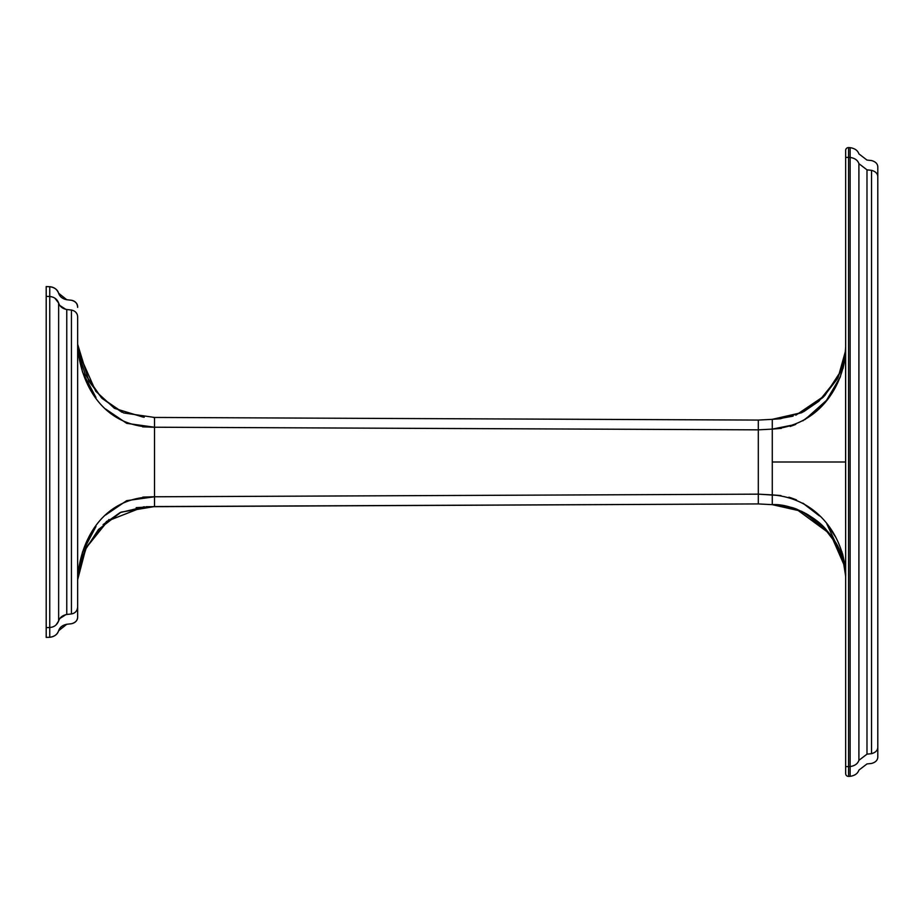 <?xml version="1.0" encoding="UTF-8"?>
<svg xmlns="http://www.w3.org/2000/svg" width="924" height="924" viewBox="0 0 924 924"><rect width="100%" height="100%" fill="white"/><g stroke="black" fill="none" stroke-linecap="round" stroke-linejoin="round"><path stroke-width="1.39" d="M814.206 462C814.206 444.051 814.206 444.051 814.206 462C814.206 479.949 814.206 479.949 814.206 462M77.651 607.01C77.293 610.926 75.237 613.236 71.448 613.952L66.759 614.483C62.497 615.338 59.783 617.498 58.639 620.963C56.941 625.028 53.973 627.211 49.746 627.5L46.2 627.627L46.2 286.59L49.746 286.717L49.746 296.5L46.2 296.373L46.2 627.627L49.746 627.5L49.746 296.5L49.746 627.5C53.973 627.211 56.941 625.028 58.639 620.963L58.639 303.037C57.196 299.157 54.227 296.974 49.746 296.5L51.467 296.708L49.746 296.5C54.227 296.974 57.196 299.157 58.639 303.037C59.783 306.502 62.486 308.662 66.759 309.517L71.448 310.048L66.759 309.517L66.759 614.483C62.497 615.338 59.783 617.498 58.639 620.963L58.639 303.037C59.783 306.502 62.486 308.662 66.759 309.517L66.759 614.483L71.448 613.952L71.448 310.048L71.448 613.952C75.237 613.236 77.293 610.926 77.651 607.01L77.651 316.99C77.535 313.294 75.468 310.972 71.448 310.048C75.468 310.972 77.535 313.294 77.651 316.99L77.651 616.793C77.755 620.2 75.699 622.51 71.448 623.746C75.479 622.799 77.547 620.489 77.651 616.793L77.651 616.793C77.755 620.2 75.699 622.51 71.448 623.746L66.759 624.278C62.486 625.121 59.771 627.281 58.639 630.745L66.759 624.278L58.639 630.745C57.577 634.338 54.608 636.521 49.746 637.283L46.2 637.41L46.2 627.627L46.2 637.41L49.746 637.283C54.608 636.521 57.577 634.338 58.639 630.745C59.771 627.281 62.486 625.121 66.759 624.278L71.448 623.735C75.479 622.799 77.547 620.489 77.651 616.793M77.651 609.736L77.651 607.08M77.651 307.392L77.651 307.207C77.755 303.8 75.699 301.49 71.448 300.254C75.237 300.981 77.304 303.303 77.651 307.207C77.755 303.8 75.699 301.49 71.448 300.254L66.759 299.723L58.639 293.255C57.577 289.662 54.608 287.48 49.746 286.717L46.2 286.59L46.2 296.373L49.746 296.5L49.746 286.717L46.2 286.59L49.746 286.717C53.973 287.017 56.941 289.189 58.639 293.255C56.941 289.189 53.973 287.017 49.746 286.717C54.608 287.48 57.577 289.662 58.639 293.255L66.759 299.723C62.486 298.879 59.783 296.719 58.639 293.255M77.662 346.569L77.651 344.248L88.923 381.277L102.114 398.429L121.841 412.208M143.844 497.054L154.516 496.777L154.516 417.44L123.562 412.924L101.525 397.828M101.478 397.794L85.158 374.359L77.778 349.491M136.163 507.657L154.516 506.56L154.516 427.223L142.596 426.853M758.304 496.927L758.304 429.845L772.279 429.106L758.304 429.845L758.304 420.074L758.304 429.845L154.516 427.223C99.295 427.327 79.06 378.066 77.651 344.248L77.651 344.375M77.824 350.138L77.651 344.248L82.479 371.945L95.992 397.539M143.486 417.151L144.236 417.198M153.268 417.429L154.1 417.429M844.317 561.549L826.992 524.255M819.449 515.927L802.817 503.141M780.514 495.53L772.279 494.894L772.279 504.666L801.743 511.318L823.145 526.715L837.514 545.46L844.709 565.569L845.541 573.735M845.564 573.619L845.518 572.395C843.762 539.778 820.524 498.717 772.279 494.894L772.279 429.106L772.279 462L845.599 462L845.656 576.634L845.587 355.093L845.599 462L772.279 462L772.279 494.894L758.304 494.155L758.304 503.927L146.211 506.71M844.917 566.909L831.496 536.255M831.473 536.232L824.751 528.343M824.716 528.309L813.212 518.249M810.29 516.216L796.58 509.078M795.449 508.662L791.706 507.438M788.853 506.687L786.543 506.179M781.681 505.393L778.193 505.035M776.853 504.931L772.337 504.666M790.482 497.655L796.153 499.757M815.961 512.681L817.035 513.64M834.407 534.95L835.469 536.798M842.561 553.846L844.524 562.774M758.304 503.638L758.304 494.155L780.976 495.587M758.304 494.456L758.304 496.869M144.479 506.791L120.039 512.612L103.095 524.601M77.651 579.706L77.824 573.873M142.77 497.135L143.416 497.089M77.662 577.431L77.651 579.752L85.897 548.175L108.986 519.473M143.682 506.837L106.641 521.379M106.618 521.402L86.602 546.823L77.778 574.509M96.004 526.437L82.479 552.055L77.651 579.752C79.06 545.934 99.295 496.673 154.516 496.777L126.68 500.658L105.602 515.003M77.882 573.192L77.651 579.752L77.882 573.18L84.569 550.866L98.452 529.498L121.056 512.139L154.516 506.56L154.516 496.777L758.304 494.155L154.516 496.777M154.412 417.44L758.304 420.074L772.279 419.334L758.304 420.074L154.516 417.44L154.516 427.223L758.304 429.845L758.304 494.155M845.599 348.856L845.506 351.651C843.751 384.176 820.512 425.306 772.279 429.106L772.279 419.334L801.57 412.762L822.914 397.516L837.444 378.667L844.755 358.119M845.633 347.459L845.506 350.958L838.184 377.292L818.872 401.235M818.86 401.259L803.499 411.792M801.813 412.635L780.422 418.745M780.272 418.768L772.279 419.334L772.279 429.106L795.749 424.416M776.98 419.057L793.081 416.135M795.83 415.199L824.797 395.611L841.383 370.351M842.619 366.909L845.506 350.993L844.859 357.496L837.883 377.87L823.55 396.881L802.032 412.531L772.279 419.334M844.524 361.284L843.023 368.457M840.055 377.546L826.437 400.427L804.989 419.565M781.404 428.355L772.325 429.106M826.992 399.746L840.39 376.703L845.552 350.439L845.599 357.172L845.633 347.551M758.304 428.112L758.304 423.261L758.304 428.112M844.524 361.226L844.317 362.485M818.71 408.789L815.465 411.757M795.033 424.705L790.17 426.449M845.506 572.418L841.972 551.847M835.539 536.925L826.841 524.058M819.091 515.569L803.441 503.499M796.453 499.896L788.911 497.193M845.633 576.564L845.529 573.4M845.506 573.007L842.619 557.091L845.622 575.964M835.943 542.769L841.394 553.661L836.035 542.919M795.83 508.801L829.071 533.183L814.864 519.496M814.852 519.484L814.079 518.895M814.067 518.884L808.823 515.28M808.8 515.257L807.53 514.472M807.507 514.46L806.282 513.744M806.259 513.721L796.107 508.905M793.508 507.992L776.98 504.943L793.081 507.865M845.506 573.042L845.599 575.063M845.622 576.022L845.633 576.946L845.622 576.022M758.304 503.927L772.279 504.666L758.304 503.927L154.516 506.56M832.559 537.687L827.049 530.826L803.903 512.427L786.832 506.237L772.279 504.666L772.279 494.894M845.506 350.947L845.541 350.265M802.829 420.859L819.449 408.073M845.656 150.404L845.656 773.596A2.795 2.795 0 0 0 848.544 776.391L848.544 147.609A2.795 2.795 0 0 0 845.656 150.404A2.795 2.795 0 0 1 848.544 147.609L850.126 147.667C854.816 148.383 857.738 150.45 858.904 153.892C857.738 150.45 854.816 148.383 850.126 147.667L848.544 147.609L848.544 157.392L845.656 157.38L848.544 157.38L848.544 766.608L850.126 766.574L850.126 157.427L848.544 157.392L850.126 157.427L850.126 766.574C854.816 765.846 857.738 763.767 858.904 760.337L858.904 163.663C857.738 160.233 854.816 158.154 850.126 157.427L850.126 147.667L850.126 157.438C854.816 158.154 857.738 160.233 858.904 163.663L866.989 169.854L858.904 163.663L858.904 760.337L866.989 754.146L871.54 753.672C875.825 752.471 877.916 750.149 877.8 746.719L877.8 756.502C877.916 759.932 875.825 762.254 871.54 763.455L866.989 763.929L858.904 770.108C857.738 773.55 854.816 775.617 850.126 776.333L848.544 776.391L848.544 766.608L848.544 776.391A2.795 2.795 0 0 1 845.656 773.596L845.656 766.62L848.544 766.62L845.656 766.62L845.656 150.404M848.544 766.608L850.126 766.574L850.126 776.333L850.126 766.562C854.816 765.846 857.738 763.767 858.904 760.337L866.989 754.146L871.54 753.672C875.825 752.471 877.916 750.149 877.8 746.719L877.8 177.281L877.8 746.719M871.54 160.545C875.825 161.746 877.916 164.068 877.8 167.498L877.8 177.281L877.8 167.498C877.916 164.068 875.825 161.746 871.54 160.545C875.825 161.746 877.916 164.068 877.8 167.498C877.916 164.068 875.825 161.746 871.54 160.545L866.989 160.071L871.54 160.545L866.989 160.071L858.904 153.892C857.738 150.45 854.816 148.383 850.126 147.667C854.816 148.383 857.738 150.45 858.904 153.892M866.989 169.854L871.54 170.328C875.825 171.529 877.916 173.851 877.8 177.281C877.916 173.851 875.825 171.529 871.54 170.328L871.54 753.672L871.54 170.328L866.989 169.854L858.904 163.663L866.989 169.854L866.989 754.146L866.989 169.854M850.126 776.333C854.816 775.617 857.738 773.55 858.904 770.108C857.738 773.55 854.816 775.617 850.126 776.333C854.816 775.617 857.738 773.55 858.904 770.108M866.989 763.929L871.54 763.455L866.989 763.929M877.8 756.502L877.8 756.502C877.916 759.932 875.825 762.254 871.54 763.455M866.989 754.146L869.761 753.857L866.989 754.146M143.208 417.14L114.507 408.362L95.738 391.222L77.882 350.82L77.651 344.248L77.882 350.82M105.659 409.055L126.727 423.354L154.516 427.223M75.745 312.197L76.773 313.617L75.745 312.197M65.916 614.622L59.991 618.399L65.916 614.622M65.87 309.367L59.991 305.601L65.87 309.367M54.874 298.163L58.639 303.049L54.874 298.163M58.639 620.951L56.145 624.82L58.639 620.951M49.746 637.283C54.239 636.798 57.207 634.626 58.639 630.745C57.207 634.626 54.239 636.798 49.746 637.283L49.746 627.5L49.746 637.283M77.651 307.207C77.304 303.303 75.237 300.981 71.448 300.265L66.759 299.723M844.859 566.504L843.081 558.57M844.998 567.452L845.321 570.339M845.333 570.454L845.448 572.048M845.552 573.919L845.599 575.375M844.929 566.966L845.09 568.168M845.356 570.766L845.425 571.598M844.709 358.431L844.929 357.045M844.986 356.583L845.114 355.613M845.241 354.469L845.345 353.384M845.437 352.183L845.529 350.508M845.552 349.977L845.483 351.397M844.963 356.768L845.61 348.163M845.356 353.291L844.986 356.572M844.825 357.68L844.721 358.385M844.709 565.569L845.633 576.772C846.615 562.531 839.027 544.086 827.176 530.965C817.856 517.856 791.025 503.28 772.279 504.666M845.633 347.228L844.883 357.311"/></g></svg>
